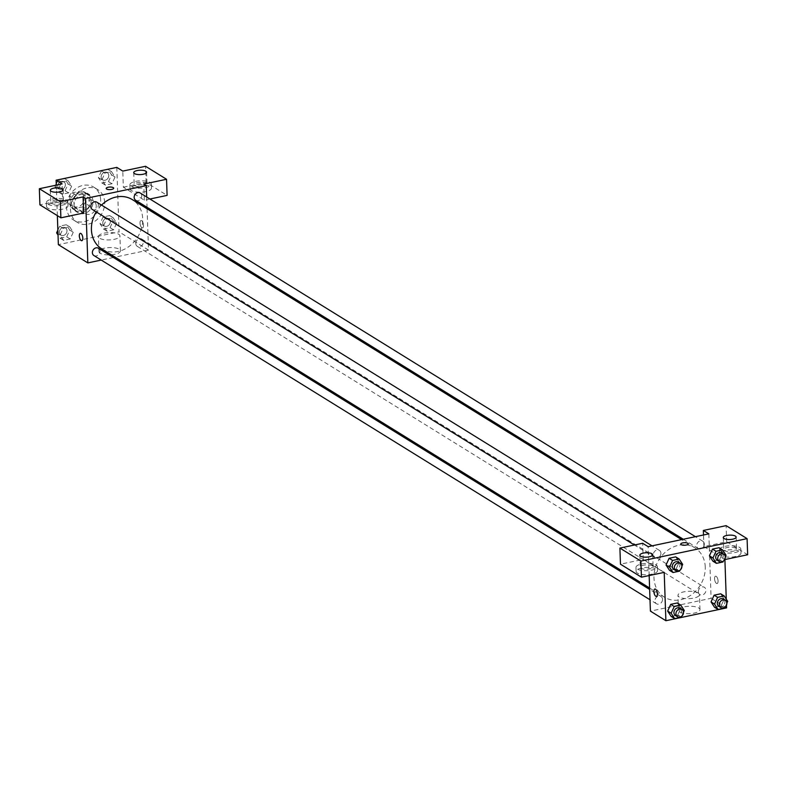 <?xml version="1.0" encoding="UTF-8"?>
<svg xmlns="http://www.w3.org/2000/svg" width="787" height="787" viewBox="0 0 787 787"><rect width="100%" height="100%" fill="white"/><g stroke="black" fill="none" stroke-linecap="round" stroke-linejoin="round"><path stroke-width="0.59" stroke-dasharray="3.94 2.95" d="M96.221 205.85A7.506 6.276 121.8 0 0 93.535 200.872A7.506 6.276 121.8 0 0 84.239 203.951A7.506 6.276 121.8 0 0 85.626 213.641A7.506 6.276 121.8 0 0 92.679 213.002A7.506 6.276 121.8 0 0 96.221 205.85M84.229 198.432A7.506 6.276 121.8 0 0 81.543 193.454A7.506 6.276 121.8 0 0 72.247 196.524A7.506 6.276 121.8 0 0 73.634 206.214A7.506 6.276 121.8 0 0 80.687 205.574A7.506 6.276 121.8 0 0 84.229 198.432M82.733 206.863L73.004 208.919A10.192 8.529 121.8 0 1 72.227 208.496A10.192 8.529 121.8 0 1 70.181 206.607L69.827 196.268A10.192 8.529 121.8 0 1 72.443 192.805L82.173 190.749A10.192 8.529 121.8 0 1 82.95 191.162A10.192 8.529 121.8 0 1 84.996 193.061L85.36 203.4A10.192 8.529 121.8 0 1 82.733 206.863L86.727 209.332L76.998 211.388L73.004 208.919M72.443 192.805L76.437 195.274L86.167 193.218L82.173 190.749M84.996 193.061L88.99 195.54L89.354 205.869L85.36 203.4M88.99 195.54A10.192 8.529 121.8 0 0 86.954 193.641A10.192 8.529 121.8 0 0 86.167 193.218M76.437 195.274A10.192 8.529 121.8 0 0 73.821 198.737L69.827 196.268M76.998 211.388A10.192 8.529 121.8 0 1 76.221 210.975A10.192 8.529 121.8 0 1 74.185 209.076L73.821 198.737M86.727 209.332A10.192 8.529 121.8 0 0 89.354 205.869M81.238 192.235A10.723 8.972 -58.2 0 1 87.229 193.189A10.723 8.972 -58.2 0 1 89.216 207.03A10.723 8.972 -58.2 0 1 75.946 211.428A10.723 8.972 -58.2 0 1 72.522 200.862A10.723 8.972 -58.2 0 1 81.238 192.235M83.235 193.474A10.723 8.972 121.8 0 0 74.519 202.102A10.723 8.972 121.8 0 0 77.943 212.657A10.723 8.972 121.8 0 0 88.016 211.752A10.723 8.972 121.8 0 0 93.063 201.541A10.723 8.972 121.8 0 0 89.226 194.428A10.723 8.972 121.8 0 0 83.235 193.474M74.185 209.076L70.181 206.607M100.647 199.937A19.301 16.143 121.8 0 0 93.742 187.129A19.301 16.143 121.8 0 0 69.856 195.048A19.301 16.143 121.8 0 0 73.427 219.957A19.301 16.143 121.8 0 0 91.558 218.314A19.301 16.143 121.8 0 0 100.647 199.937M104.651 202.416A19.301 16.143 121.8 0 0 97.745 189.608A19.301 16.143 121.8 0 0 73.85 197.517A19.301 16.143 121.8 0 0 77.421 222.436A19.301 16.143 121.8 0 0 95.552 220.793A19.301 16.143 121.8 0 0 104.651 202.416M116.801 167.385L119.053 231.831L58.366 244.659M57.353 215.628L56.28 185.142M101.907 179.78L104.976 173.042L111.547 171.655L115.04 177.006L111.97 183.745L105.399 185.132L101.907 179.78L104.976 173.042L111.547 171.655L115.04 177.006L111.97 183.745L105.399 185.132L101.907 179.78L98.405 177.616L101.484 170.877L108.045 169.49L111.547 174.842L108.468 181.581L101.897 182.968L98.405 177.616M71.647 186.175L68.577 192.904L62.006 194.291L58.513 188.949L61.583 182.21L68.154 180.823L71.647 186.175L68.577 192.904L62.006 194.291L58.513 188.949L61.583 182.21L68.154 180.823L71.647 186.175L68.154 184.01L65.075 190.739L58.513 192.126L55.011 186.785L55.71 185.26M73.26 232.254L70.191 238.992L63.619 240.379L60.117 235.028L63.196 228.299L69.768 226.902L73.26 232.254L70.191 238.992L63.619 240.379L60.117 235.028L63.196 228.299L69.768 226.902L73.26 232.254L69.758 230.089L66.688 236.828L60.117 238.215L58.022 235.008M116.653 223.085L113.574 229.824L107.012 231.211L103.51 225.869L106.589 219.13L113.151 217.743L116.653 223.085L113.574 229.824L107.012 231.211L103.51 225.869L106.589 219.13L113.151 217.743L116.653 223.085L113.151 220.921L110.082 227.659L103.51 229.047L100.018 223.705L103.087 216.966L109.659 215.579L113.151 220.921M83.658 213.011L62.675 200.026L62.104 183.912M81.848 240.704L81.848 240.704A3.758 1.604 -101.9 0 0 82.645 236.7A3.758 1.604 -101.9 0 0 80.294 233.365L80.294 233.365M52.286 203.046A10.723 3.669 -2 0 0 46.571 206.519A10.723 3.669 -2 0 0 57.412 209.804A10.723 3.669 -2 0 0 68.007 205.761A10.723 3.669 -2 0 0 52.286 203.046M62.675 200.026L39.911 204.836M52.149 199.022A10.723 3.669 178 0 1 67.859 201.738A10.723 3.669 178 0 1 57.274 205.781A10.723 3.669 178 0 1 46.433 202.485A10.723 3.669 178 0 1 52.149 199.022M51.46 203.312A6.434 2.204 -2 0 0 58.73 204.197A6.434 2.204 -2 0 0 63.58 201.885A6.434 2.204 -2 0 0 62.832 200.911A6.434 2.204 -2 0 0 55.562 200.026A6.434 2.204 -2 0 0 50.712 202.338A6.434 2.204 -2 0 0 51.46 203.312M104.681 248.131A10.762 3.679 -2 0 0 98.936 251.614A10.762 3.679 -2 0 0 109.816 254.909A10.762 3.679 -2 0 0 120.441 250.856A10.762 3.679 -2 0 0 104.681 248.131M147.08 208.752L148.527 250.079L119.053 231.831M148.527 250.079L115.089 257.142M113.387 257.506L101.238 260.074M104.159 233.149A10.762 3.679 178 0 1 119.919 235.874A10.762 3.679 178 0 1 109.295 239.927A10.762 3.679 178 0 1 98.414 236.621A10.762 3.679 178 0 1 104.159 233.149M141.63 220.694A3.758 1.604 -101.9 0 0 140.981 220.547A3.758 1.604 -101.9 0 0 140.184 224.551A3.758 1.604 -101.9 0 0 142.536 227.886A3.758 1.604 -101.9 0 0 143.45 224.6A3.758 1.604 -101.9 0 0 141.63 220.694A3.758 1.604 78.1 0 1 143.45 224.6A3.758 1.604 78.1 0 1 142.536 227.886A3.758 1.604 78.1 0 1 140.184 224.551A3.758 1.604 78.1 0 1 140.981 220.547A3.758 1.604 78.1 0 1 141.63 220.694M149.933 199.013L144.346 200.193L123.352 187.208L122.792 171.094M144.346 200.193L143.775 184.079M146.677 196.996L147.031 207.306M135.738 185.417A10.723 3.669 -2 0 0 130.012 188.89A10.723 3.669 -2 0 0 140.863 192.176A10.723 3.669 -2 0 0 151.448 188.142A10.723 3.669 -2 0 0 135.738 185.417M123.352 187.208L146.116 182.397L167.1 195.392M135.59 181.394A10.723 3.669 178 0 1 151.311 184.109A10.723 3.669 178 0 1 140.716 188.152A10.723 3.669 178 0 1 129.875 184.856A10.723 3.669 178 0 1 135.59 181.394M134.902 185.683A6.434 2.204 -2 0 0 142.172 186.568A6.434 2.204 -2 0 0 147.021 184.256A6.434 2.204 -2 0 0 146.284 183.282A6.434 2.204 -2 0 0 139.014 182.397A6.434 2.204 -2 0 0 134.164 184.709A6.434 2.204 -2 0 0 134.902 185.683M146.116 182.397L145.556 166.283M106.186 188.457L106.186 188.457A3.758 1.279 -2 0 0 111.685 189.411A3.758 1.279 -2 0 0 113.692 188.201L113.692 188.201M135.767 243.527A4.289 3.591 121.8 0 0 137.302 246.37A4.289 3.591 121.8 0 0 142.614 244.609A4.289 3.591 121.8 0 0 141.817 239.081A4.289 3.591 121.8 0 0 137.784 239.445A4.289 3.591 121.8 0 0 135.767 243.527M92.305 209.45A4.289 3.591 121.8 0 0 96.329 209.086A4.289 3.591 121.8 0 0 98.355 205.004A4.289 3.591 121.8 0 0 96.811 202.161M135.689 200.282A4.289 3.591 121.8 0 0 139.722 199.918A4.289 3.591 121.8 0 0 141.739 195.835A4.289 3.591 121.8 0 0 140.204 192.992M93.909 255.539A4.289 3.591 121.8 0 0 97.942 255.175A4.289 3.591 121.8 0 0 99.959 251.092A4.289 3.591 121.8 0 0 98.424 248.239M101.798 248.918A29.001 24.259 121.8 0 0 129.029 246.459A29.001 24.259 121.8 0 0 142.703 218.845A29.001 24.259 121.8 0 0 132.324 199.613M101.553 205.082A29.001 24.259 121.8 0 0 96.211 211.87M705.26 567.073A29.001 24.259 121.8 0 0 694.882 547.831A29.001 24.259 121.8 0 0 658.994 559.724A29.001 24.259 121.8 0 0 664.366 597.146A29.001 24.259 121.8 0 0 691.596 594.687A29.001 24.259 121.8 0 0 705.26 567.073M698.335 591.755A4.289 3.591 -58.2 0 1 700.351 587.663A4.289 3.591 -58.2 0 1 704.385 587.299A4.289 3.591 -58.2 0 1 705.172 592.837A4.289 3.591 -58.2 0 1 699.869 594.598A4.289 3.591 -58.2 0 1 698.335 591.755M660.913 553.231A4.289 3.591 121.8 0 0 659.378 550.388A4.289 3.591 121.8 0 0 654.076 552.14A4.289 3.591 121.8 0 0 654.863 557.678A4.289 3.591 121.8 0 0 658.896 557.314A4.289 3.591 121.8 0 0 660.913 553.231M704.306 544.063A4.289 3.591 121.8 0 0 702.771 541.22A4.289 3.591 121.8 0 0 697.459 542.981A4.289 3.591 121.8 0 0 698.256 548.509A4.289 3.591 121.8 0 0 702.289 548.146A4.289 3.591 121.8 0 0 704.306 544.063M662.526 599.31A4.289 3.591 121.8 0 0 660.991 596.467A4.289 3.591 121.8 0 0 655.679 598.228A4.289 3.591 121.8 0 0 656.476 603.767A4.289 3.591 121.8 0 0 660.5 603.403A4.289 3.591 121.8 0 0 662.526 599.31M708.841 533.852L709.618 556.124M709.618 556.143L711.094 598.307L650.406 611.125M649.167 575.553L648.154 546.67M680.745 544.102L680.745 544.112A3.758 1.279 -2 0 0 684.542 545.263A3.758 1.279 -2 0 0 688.241 543.847L688.241 543.847M652.384 565.833A6.434 2.204 -2 0 0 645.114 564.948A6.434 2.204 -2 0 0 640.264 567.26A6.434 2.204 -2 0 0 641.002 568.244A6.434 2.204 -2 0 0 648.272 569.119A6.434 2.204 -2 0 0 653.121 566.817A6.434 2.204 -2 0 0 652.384 565.833M641.69 563.945A10.723 3.669 178 0 1 657.411 566.66A10.723 3.669 178 0 1 646.816 570.703A10.723 3.669 178 0 1 635.975 567.417A10.723 3.669 178 0 1 641.69 563.945M641.838 567.978A10.723 3.669 -2 0 0 636.112 571.441A10.723 3.669 -2 0 0 646.963 574.736A10.723 3.669 -2 0 0 657.548 570.693A10.723 3.669 -2 0 0 641.838 567.978M735.825 548.214A6.434 2.204 -2 0 0 728.555 547.329A6.434 2.204 -2 0 0 723.706 549.641A6.434 2.204 -2 0 0 730.208 551.608A6.434 2.204 -2 0 0 736.563 549.188A6.434 2.204 -2 0 0 735.825 548.214M725.142 546.316A10.723 3.669 178 0 1 740.852 549.041A10.723 3.669 178 0 1 730.267 553.074A10.723 3.669 178 0 1 719.416 549.788A10.723 3.669 178 0 1 725.142 546.316M725.28 550.349A10.723 3.669 -2 0 0 719.554 553.812A10.723 3.669 -2 0 0 730.405 557.107A10.723 3.669 -2 0 0 740.99 553.064A10.723 3.669 -2 0 0 725.28 550.349M724.896 559.557L703.912 546.562L726.667 541.761L747.65 554.746M726.667 541.761L726.106 525.647M703.912 546.562L703.499 534.983M664.208 572.375L643.225 559.39L620.461 564.19M643.225 559.39L642.654 543.276M682.683 564.397L679.181 562.233L675.689 556.881L679.191 562.223L676.102 568.962M679.604 571.136L676.112 568.971L669.54 570.359L676.112 568.971L679.181 562.233M666.038 565.007L669.127 558.268M667.651 611.096L670.731 604.357M677.292 602.97L680.794 608.312L677.705 615.05L671.144 616.437L677.715 615.05L680.794 608.312L677.292 602.97M711.045 601.927L714.124 595.188M720.685 593.801L724.188 599.143L721.099 605.882L714.537 607.279L721.108 605.882L724.178 599.153L720.685 593.801M722.574 553.064L719.495 559.803L712.933 561.19L719.495 559.803L722.574 553.064L719.072 547.713L722.574 553.064L726.067 555.228M709.431 555.838L712.51 549.11M726.273 599.173L726.49 605.203M679.732 611.981A10.762 3.679 -2 0 0 691.891 613.466A10.762 3.679 -2 0 0 699.997 609.6A10.762 3.679 -2 0 0 689.117 606.295A10.762 3.679 -2 0 0 678.492 610.348A10.762 3.679 -2 0 0 679.732 611.981M726.578 607.898L711.094 598.307M679.211 596.999A10.762 3.679 178 0 1 677.971 595.365A10.762 3.679 178 0 1 688.595 591.312A10.762 3.679 178 0 1 699.476 594.618A10.762 3.679 178 0 1 691.36 598.474A10.762 3.679 178 0 1 679.211 596.999M716.19 576.34A3.758 1.604 -101.9 0 0 715.54 576.192A3.758 1.604 -101.9 0 0 714.744 580.196A3.758 1.604 -101.9 0 0 717.095 583.531A3.758 1.604 -101.9 0 0 718.01 580.245A3.758 1.604 -101.9 0 0 716.19 576.34A3.758 1.604 78.1 0 1 718 580.245A3.758 1.604 78.1 0 1 717.085 583.541A3.758 1.604 78.1 0 1 714.744 580.196A3.758 1.604 78.1 0 1 715.531 576.192A3.758 1.604 78.1 0 1 716.19 576.34M656.407 596.359L656.407 596.359A3.758 1.604 -101.9 0 0 657.204 592.345A3.758 1.604 -101.9 0 0 654.853 589.01L654.853 589.01M726.893 603.029L725.043 607.102M718.856 606.354A4.289 3.591 121.8 0 0 722.879 605.99A4.289 3.591 121.8 0 0 724.906 601.898A4.289 3.591 121.8 0 0 723.371 599.055M727.68 601.317L724.178 599.153M724.601 608.056L721.108 605.882M683.5 612.197L681.65 616.26M675.462 615.513A4.289 3.591 121.8 0 0 679.486 615.149A4.289 3.591 121.8 0 0 681.512 611.066A4.289 3.591 121.8 0 0 679.978 608.223M684.287 610.476L680.794 608.312M681.217 617.215L677.715 615.05M725.289 556.95L723.43 561.013M717.242 560.265A4.289 3.591 121.8 0 0 721.276 559.901A4.289 3.591 121.8 0 0 723.292 555.819A4.289 3.591 121.8 0 0 721.758 552.966M722.997 561.967L719.495 559.803M681.896 566.109L680.037 570.182M673.849 569.434A4.289 3.591 121.8 0 0 677.882 569.07A4.289 3.591 121.8 0 0 679.899 564.977A4.289 3.591 121.8 0 0 678.364 562.134M110.377 221.511A4.289 3.591 121.8 0 0 108.842 218.668A4.289 3.591 121.8 0 0 103.53 220.429A4.289 3.591 121.8 0 0 104.327 225.958A4.289 3.591 121.8 0 0 108.35 225.594A4.289 3.591 121.8 0 0 110.377 221.511A4.289 3.591 121.8 0 0 108.822 218.658A4.289 3.591 121.8 0 0 103.52 220.409A4.289 3.591 121.8 0 0 104.307 225.948A4.289 3.591 121.8 0 0 108.34 225.584A4.289 3.591 121.8 0 0 110.357 221.501M103.51 225.869L100.018 223.705M106.589 219.13L103.087 216.966M113.151 217.743L109.659 215.579M113.574 229.824L110.082 227.659M107.012 231.211L103.51 229.047M57.854 230.158L59.694 226.125L66.265 224.738L69.758 230.089M66.984 230.68A4.289 3.591 121.8 0 0 65.449 227.827A4.289 3.591 121.8 0 0 60.146 229.588A4.289 3.591 121.8 0 0 60.933 235.126A4.289 3.591 121.8 0 0 64.967 234.762A4.289 3.591 121.8 0 0 66.984 230.68A4.289 3.591 121.8 0 0 65.439 227.817A4.289 3.591 121.8 0 0 60.127 229.578A4.289 3.591 121.8 0 0 60.924 235.116A4.289 3.591 121.8 0 0 64.947 234.752A4.289 3.591 121.8 0 0 66.974 230.67M60.117 235.028L57.982 233.709M63.196 228.299L59.694 226.125M69.768 226.902L66.265 224.738M70.191 238.992L66.688 236.828M63.619 240.379L60.117 238.215M108.763 175.422A4.289 3.591 121.8 0 0 107.229 172.579A4.289 3.591 121.8 0 0 101.926 174.34A4.289 3.591 121.8 0 0 102.713 179.879A4.289 3.591 121.8 0 0 106.747 179.515A4.289 3.591 121.8 0 0 108.763 175.422A4.289 3.591 121.8 0 0 107.219 172.569A4.289 3.591 121.8 0 0 101.907 174.33A4.289 3.591 121.8 0 0 102.704 179.869A4.289 3.591 121.8 0 0 106.727 179.505A4.289 3.591 121.8 0 0 108.754 175.412M104.976 173.042L101.484 170.877M111.547 171.655L108.045 169.49M115.04 177.006L111.547 174.842M111.97 183.745L108.468 181.581M105.399 185.132L101.897 182.968M56.251 184.079L58.09 180.046L64.662 178.659L68.154 184.01M65.38 184.591A4.289 3.591 121.8 0 0 63.845 181.748A4.289 3.591 121.8 0 0 58.533 183.509A4.289 3.591 121.8 0 0 59.33 189.037A4.289 3.591 121.8 0 0 63.354 188.673A4.289 3.591 121.8 0 0 65.38 184.591A4.289 3.591 121.8 0 0 63.826 181.738A4.289 3.591 121.8 0 0 58.513 183.499A4.289 3.591 121.8 0 0 59.31 189.028A4.289 3.591 121.8 0 0 63.334 188.664A4.289 3.591 121.8 0 0 65.36 184.581M58.513 188.949L55.011 186.785M61.583 182.21L58.09 180.046M68.154 180.823L64.662 178.659M68.577 192.904L65.075 190.739M62.006 194.291L58.513 192.126M73.634 206.214L85.626 213.641M81.543 193.454L93.535 200.872M89.226 194.428L87.229 193.189M77.943 212.657L75.946 211.428M76.221 210.975L72.227 208.496M86.954 193.641L82.95 191.162M97.745 189.608L93.742 187.129M77.421 222.436L73.427 219.957M68.007 205.761L67.859 201.738M46.571 206.519L46.433 202.485M50.289 190.247L50.712 202.338M63.157 189.805L63.58 201.885M120.441 250.856L119.919 235.874M98.936 251.614L98.414 236.621M151.448 188.142L151.311 184.109M130.012 188.89L129.875 184.856M133.741 172.628L134.164 184.709M146.598 172.176L147.021 184.256M694.882 547.831L681.601 539.607M664.366 597.146L649.6 588.007M137.302 246.37L699.869 594.598M141.817 239.081L704.385 587.299M659.378 550.388L652.059 545.853M654.863 557.678L634.411 545.017M702.771 541.22L695.442 536.685M698.256 548.509L683.293 539.252M660.991 596.467L649.649 589.443M656.476 603.767L650.013 599.763M639.841 555.179L640.264 567.26M652.698 554.727L653.121 566.817M657.548 570.693L657.411 566.66M636.112 571.441L635.975 567.417M723.283 537.551L723.706 549.641M736.14 537.098L736.563 549.188M740.99 553.064L740.852 549.041M719.554 553.812L719.416 549.788M699.997 609.6L699.476 594.618M678.492 610.348L677.971 595.365"/><path stroke-width="1.18" d="M56.28 185.142L56.113 180.203L116.801 167.385L122.792 171.094L145.556 166.283L166.539 179.279L143.775 184.079L146.274 185.624L146.677 196.996M101.238 260.074L87.839 262.897L58.366 244.659L57.353 215.628M80.294 233.365A3.758 1.604 -101.9 0 0 79.379 236.651A3.758 1.604 -101.9 0 0 81.199 240.556A3.758 1.604 78.1 0 1 79.379 236.651A3.758 1.604 78.1 0 1 80.294 233.365A3.758 1.604 78.1 0 1 82.645 236.7A3.758 1.604 78.1 0 1 81.848 240.704A3.758 1.604 78.1 0 1 81.199 240.556A3.758 1.604 -101.9 0 0 81.848 240.704M56.113 180.203L62.104 183.912L39.35 188.723L39.911 204.836L60.894 217.822L83.658 213.011L83.088 196.898L85.586 198.442L146.274 185.624M87.839 262.897L85.586 198.442M62.409 188.821A6.434 2.204 -2 0 0 55.139 187.945A6.434 2.204 -2 0 0 50.289 190.247A6.434 2.204 -2 0 0 56.802 192.225A6.434 2.204 -2 0 0 63.157 189.805A6.434 2.204 -2 0 0 62.409 188.821M60.894 217.822L60.333 201.708L83.088 196.898M39.35 188.723L60.333 201.708M115.089 257.142L113.387 257.506M147.031 207.306L147.08 208.752M166.539 179.279L167.1 195.392L149.933 199.013M145.861 171.202A6.434 2.204 -2 0 0 138.591 170.317A6.434 2.204 -2 0 0 133.741 172.628A6.434 2.204 -2 0 0 140.243 174.596A6.434 2.204 -2 0 0 146.598 172.176A6.434 2.204 -2 0 0 145.861 171.202M111.685 189.411A3.758 1.279 178 0 1 106.186 188.457A3.758 1.279 178 0 1 109.895 187.04A3.758 1.279 178 0 1 113.692 188.191A3.758 1.279 178 0 1 111.685 189.411M113.692 188.201A3.758 1.279 -2 0 0 109.895 187.05A3.758 1.279 -2 0 0 106.186 188.457M652.059 545.853L96.811 202.161A4.289 3.591 121.8 0 0 92.787 202.525A4.289 3.591 121.8 0 0 90.761 206.607A4.289 3.591 121.8 0 0 92.305 209.45L634.411 545.017M695.442 536.685L140.204 192.992A4.289 3.591 121.8 0 0 136.181 193.356A4.289 3.591 121.8 0 0 134.154 197.439A4.289 3.591 121.8 0 0 135.689 200.282L683.293 539.252M649.649 589.443L98.424 248.239A4.289 3.591 121.8 0 0 94.401 248.603A4.289 3.591 121.8 0 0 92.374 252.686A4.289 3.591 121.8 0 0 93.909 255.539L650.013 599.763M96.211 211.87A29.001 24.259 121.8 0 0 91.42 229.676A29.001 24.259 121.8 0 0 101.798 248.918L649.6 588.007M681.601 539.607L132.324 199.613A29.001 24.259 121.8 0 0 101.553 205.082M708.841 533.852L648.154 546.67L642.654 543.276L619.9 548.077L640.884 561.072L747.089 538.633L726.106 525.647L703.342 530.448L708.841 533.852M726.49 605.203L726.578 607.898L665.891 620.717L650.406 611.125L649.167 575.553M688.241 543.847A3.758 1.279 -2 0 0 687.808 543.276A3.758 1.279 178 0 1 688.241 543.847A3.758 1.279 178 0 1 684.542 545.253A3.758 1.279 178 0 1 680.745 544.102A3.758 1.279 178 0 1 683.569 542.755A3.758 1.279 178 0 1 687.808 543.276A3.758 1.279 -2 0 0 683.569 542.764A3.758 1.279 -2 0 0 680.745 544.112M651.961 553.753A6.434 2.204 178 0 1 652.698 554.727A6.434 2.204 178 0 1 646.343 557.157A6.434 2.204 178 0 1 639.841 555.179A6.434 2.204 178 0 1 644.691 552.868A6.434 2.204 178 0 1 651.961 553.753M735.402 536.124A6.434 2.204 178 0 1 736.14 537.098A6.434 2.204 178 0 1 729.785 539.528A6.434 2.204 178 0 1 723.283 537.551A6.434 2.204 178 0 1 728.132 535.239A6.434 2.204 178 0 1 735.402 536.124M747.089 538.633L747.65 554.746L724.896 559.557L726.273 599.173M703.499 534.983L703.342 530.448M619.9 548.077L620.461 564.19L641.444 577.186L664.208 572.375L665.891 620.717M641.444 577.186L640.884 561.072M680.037 570.182L679.604 571.136L673.033 572.523L669.54 570.359L666.038 565.017L669.117 558.268L675.689 556.881L669.117 558.268L672.61 560.433L679.181 559.045L682.683 564.397L681.896 566.109M674.223 606.521L670.721 604.357L677.292 602.97L670.721 604.357L667.651 611.096L671.144 613.26L674.223 606.521L680.794 605.134L684.287 610.476L683.5 612.197M681.65 616.26L681.217 617.215L674.646 618.602L671.144 616.437L667.642 611.096M717.616 597.353L714.114 595.188L720.685 593.801L714.114 595.188L711.045 601.927L714.537 607.279L711.045 601.927L714.537 604.091L717.616 597.353L724.188 595.966L727.68 601.317L726.893 603.029M723.43 561.013L722.997 561.967L716.426 563.354L712.933 561.19L709.421 555.848M716.003 551.274L712.51 549.1L719.072 547.713L712.51 549.1L709.431 555.838L712.933 558.003L716.003 551.274L722.574 549.877L726.067 555.228L725.289 556.95M654.853 589.01A3.758 1.604 -101.9 0 0 653.938 592.296A3.758 1.604 -101.9 0 0 655.758 596.212A3.758 1.604 78.1 0 1 653.938 592.296A3.758 1.604 78.1 0 1 654.853 589.01A3.758 1.604 78.1 0 1 657.204 592.355A3.758 1.604 78.1 0 1 656.407 596.359A3.758 1.604 78.1 0 1 655.748 596.212A3.758 1.604 -101.9 0 0 656.407 596.359M725.043 607.102L724.601 608.056L718.039 609.443L714.537 604.091M725.368 600.294L723.371 599.055A4.289 3.591 121.8 0 0 718.059 600.815A4.289 3.591 121.8 0 0 718.856 606.354L720.853 607.584A4.289 3.591 121.8 0 0 724.876 607.22A4.289 3.591 121.8 0 0 726.903 603.137A4.289 3.591 121.8 0 0 725.368 600.294A4.289 3.591 121.8 0 0 720.056 602.055A4.289 3.591 121.8 0 0 720.853 607.584M724.188 595.966L720.685 593.801M718.039 609.443L714.537 607.279M674.646 618.602L671.144 613.26M681.975 609.463L679.978 608.223A4.289 3.591 121.8 0 0 674.666 609.984A4.289 3.591 121.8 0 0 675.462 615.513L677.459 616.752A4.289 3.591 121.8 0 0 681.483 616.388A4.289 3.591 121.8 0 0 683.51 612.306A4.289 3.591 121.8 0 0 681.975 609.463A4.289 3.591 121.8 0 0 676.663 611.214A4.289 3.591 121.8 0 0 677.459 616.752M680.794 605.134L677.292 602.97M671.144 616.437L667.651 611.096M716.426 563.354L712.933 558.003M723.755 554.205L721.758 552.966A4.289 3.591 121.8 0 0 716.445 554.727A4.289 3.591 121.8 0 0 717.242 560.265L719.239 561.505A4.289 3.591 121.8 0 0 723.273 561.141A4.289 3.591 121.8 0 0 725.289 557.058A4.289 3.591 121.8 0 0 723.755 554.205A4.289 3.591 121.8 0 0 718.442 555.966A4.289 3.591 121.8 0 0 719.239 561.505M722.574 549.877L719.072 547.713M712.933 561.19L709.431 555.838M673.033 572.523L669.54 567.171L672.61 560.433M680.361 563.374L678.364 562.134A4.289 3.591 121.8 0 0 673.062 563.895A4.289 3.591 121.8 0 0 673.849 569.434L675.846 570.664A4.289 3.591 121.8 0 0 679.879 570.3A4.289 3.591 121.8 0 0 681.896 566.217A4.289 3.591 121.8 0 0 680.361 563.374A4.289 3.591 121.8 0 0 675.059 565.135A4.289 3.591 121.8 0 0 675.846 570.664M669.54 567.171L666.038 565.007L669.54 570.359M679.181 559.045L675.689 556.881M58.022 235.008L56.625 232.863L57.854 230.158M57.982 233.709L56.625 232.863M55.71 185.26L56.251 184.079"/></g></svg>
